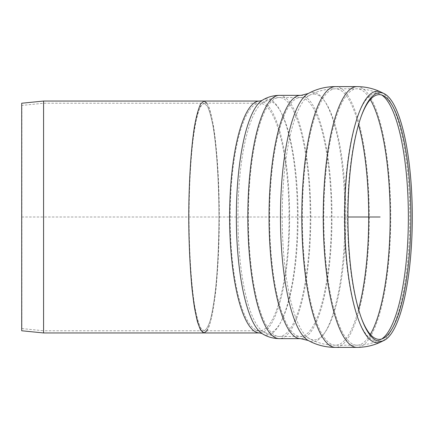 <?xml version="1.0" encoding="UTF-8"?>
<svg xmlns="http://www.w3.org/2000/svg" width="434" height="434" viewBox="0 0 434 434"><rect width="100%" height="100%" fill="white"/><g stroke="black" fill="none" stroke-linecap="round" stroke-linejoin="round"><path stroke-width="0.33" stroke-dasharray="2.17 1.63" d="M308.259 93.511L308.297 93.489A124.694 32.273 -90 0 1 312.735 92.306A124.694 32.273 -90 0 1 344.932 225.593A124.694 32.273 -90 0 1 308.297 340.511L308.254 340.489M335.547 86.61A130.39 33.749 -90 0 1 335.645 86.61A130.39 33.749 -90 0 1 369.291 217A130.39 33.749 -90 0 1 335.645 347.39L335.591 347.39M361.321 317.954A122.372 31.671 -90 0 1 361.023 317.151A122.372 31.671 -90 0 1 361.023 116.855A122.372 31.671 -90 0 1 361.321 116.052M358.555 309.328A128.204 33.179 -90 0 1 335.634 345.204A128.204 33.179 -90 0 1 335.536 345.204A128.204 33.179 -90 0 1 302.352 217A128.204 33.179 -90 0 1 335.536 88.796A128.204 33.179 -90 0 1 335.634 88.796A128.204 33.179 -90 0 1 358.555 124.672M314.026 94.08A122.925 31.818 -90 0 1 345.762 225.523A122.925 31.818 -90 0 1 309.621 338.742A122.925 31.818 -90 0 1 309.513 338.683A122.925 31.818 -90 0 1 282.209 217A122.925 31.818 -90 0 1 309.513 95.317A122.925 31.818 -90 0 1 309.621 95.258A122.925 31.818 -90 0 1 314.026 94.08M309.513 338.683C307.288 337.348 304.288 336.605 300.518 336.453L279.301 336.453C273.236 336.328 267.843 334.728 263.123 331.652L259.608 330.768L204.013 330.768L200.682 327.914C198.512 323.265 196.51 315.941 194.676 305.943C191.21 284.01 189.137 251.243 189.034 217C189.17 190.814 190.26 167.171 192.305 146.074C193.797 133.227 195.533 122.708 197.513 114.505C199.597 107.854 201.761 104.1 204.013 103.238L207.349 106.091C209.519 110.741 211.521 118.059 213.354 128.057C216.816 149.99 218.893 182.757 218.991 217C218.861 243.186 217.77 266.829 215.725 287.932C214.228 300.773 212.492 311.297 210.512 319.5C208.434 326.146 206.269 329.905 204.013 330.768L43.688 330.768L43.688 103.238L43.688 330.768L21.917 328.587L21.7 330.768L21.7 103.238L21.917 328.587L21.917 105.413L43.688 103.238L204.013 103.238L200.682 106.091C198.512 110.741 196.51 118.059 194.676 128.057C191.21 149.99 189.137 182.757 189.034 217C189.137 251.243 191.21 284.01 194.676 305.943C196.51 315.941 198.512 323.265 200.682 327.914L204.013 330.768C206.269 329.905 208.434 326.146 210.512 319.5C212.492 311.297 214.228 300.773 215.725 287.932C217.77 266.829 218.861 243.186 218.991 217C218.893 182.757 216.816 149.99 213.354 128.057C211.521 118.059 209.519 110.741 207.349 106.091L204.013 103.238L259.608 103.238A113.762 29.447 -90 0 1 289.055 217A113.762 29.447 -90 0 1 259.608 330.768A113.762 29.447 -90 0 1 230.166 217A113.762 29.447 -90 0 1 259.608 103.238C258.631 103.335 261.507 103.281 263.123 102.353A116.187 30.071 -90 0 1 267.995 100.813A116.187 30.071 -90 0 1 297.968 226.45A116.187 30.071 -90 0 1 263.123 331.652A116.187 30.071 -90 0 1 237.924 217A116.187 30.071 -90 0 1 263.123 102.353C267.843 99.278 273.236 97.677 279.301 97.547A119.453 30.917 -90 0 1 310.218 217A119.453 30.917 -90 0 1 279.301 336.453A119.453 30.917 -90 0 1 248.384 217A119.453 30.917 -90 0 1 279.301 97.547L300.518 97.547A119.453 30.917 -90 0 1 331.435 217A119.453 30.917 -90 0 1 300.518 336.453A119.453 30.917 -90 0 1 269.601 217A119.453 30.917 -90 0 1 300.518 97.547L301.12 97.541C304.641 97.303 307.44 96.565 309.513 95.317M204.013 101.051L207.409 103.959C209.622 108.695 211.662 116.16 213.533 126.348C217.06 148.705 219.181 182.101 219.278 217C219.143 243.691 218.036 267.789 215.948 289.294C214.429 302.384 212.655 313.109 210.636 321.469C208.515 328.245 206.313 332.075 204.013 332.954M43.579 101.051L43.579 332.954M206.964 330.768C213.935 320.52 219.306 270.941 219.278 217C219.306 163.065 213.935 113.486 206.964 103.238M21.7 217L347.932 217M261.946 100.504A118.059 30.554 -90 0 1 266.905 98.941A118.059 30.554 -90 0 1 297.355 226.602A118.059 30.554 -90 0 1 261.946 333.496M279.301 95.361A121.639 31.481 -90 0 1 310.787 217A121.639 31.481 -90 0 1 279.301 338.639M300.518 95.361A121.639 31.481 -90 0 1 331.999 217A121.639 31.481 -90 0 1 300.518 338.639M356.987 86.61A130.39 33.749 -90 0 1 390.736 217A130.39 33.749 -90 0 1 356.987 347.39M381.296 92.241A125.746 32.545 -90 0 1 409.777 217A125.746 32.545 -90 0 1 381.296 341.759M381.757 338.976A123.761 32.035 -90 0 1 380.341 339.795A123.761 32.035 -90 0 1 344.368 224.747A123.761 32.035 -90 0 1 376.338 93.239A123.761 32.035 -90 0 1 380.341 94.211A123.761 32.035 -90 0 1 381.757 95.024M370.305 334.424A128.204 33.179 -90 0 1 356.987 345.204A128.204 33.179 -90 0 1 323.807 217A128.204 33.179 -90 0 1 356.987 88.796A128.204 33.179 -90 0 1 370.305 99.581M259.608 101.051A115.954 30.011 -90 0 1 289.619 217A115.954 30.011 -90 0 1 259.608 332.954M361.023 317.151L361.62 318.773M361.023 116.855L361.62 115.227M383.179 95.594L380.341 94.211C373.05 90.657 365.265 88.851 356.987 88.796L335.536 88.796M383.179 338.411L380.341 339.795C373.05 343.348 365.265 345.149 356.987 345.204L335.536 345.204M309.621 95.258C317.444 91.026 325.912 88.872 335.032 88.796L335.634 88.796M335.634 345.204C326.297 345.231 317.628 343.077 309.621 338.742"/><path stroke-width="0.65" d="M300.518 95.361A121.639 31.481 -90 0 0 269.037 217A121.639 31.481 -90 0 0 300.518 338.639L308.297 340.511A124.694 32.273 -90 0 1 308.183 340.451A124.694 32.273 -90 0 1 280.462 217A124.694 32.273 -90 0 1 308.183 93.554A124.694 32.273 -90 0 1 308.297 93.489L301.039 95.355L279.301 95.361A121.639 31.481 -90 0 0 247.819 217A121.639 31.481 -90 0 0 279.301 338.639C272.807 338.509 267.024 336.795 261.946 333.496A118.059 30.554 -90 0 1 236.346 217A118.059 30.554 -90 0 1 261.946 100.504C267.024 97.205 272.807 95.491 279.301 95.361M308.183 340.451C316.619 345.101 325.771 347.412 335.645 347.39A130.39 33.749 -90 0 1 335.547 347.39A130.39 33.749 -90 0 1 301.798 217A130.39 33.749 -90 0 1 335.547 86.61L356.987 86.61A130.39 33.749 -90 0 0 323.238 217A130.39 33.749 -90 0 0 356.987 347.39L335.547 347.39M412.3 217A124.352 32.187 -90 0 1 384.139 340.381A124.352 32.187 -90 0 1 361.62 318.773A124.352 32.187 -90 0 1 361.62 115.227A124.352 32.187 -90 0 1 384.139 93.625A124.352 32.187 -90 0 1 412.3 217M361.321 116.052A122.372 31.671 -90 0 1 383.179 95.594A122.372 31.671 -90 0 1 410.895 217A122.372 31.671 -90 0 1 383.179 338.411A122.372 31.671 -90 0 1 361.321 317.954M358.555 124.672A128.204 33.179 -90 0 1 368.716 217A128.204 33.179 -90 0 1 358.555 309.328M206.964 330.768L204.013 332.954L200.617 330.046C198.403 325.31 196.363 317.845 194.497 307.657C190.965 285.301 188.85 251.904 188.747 217C188.85 182.101 190.965 148.705 194.497 126.348C196.363 116.16 198.403 108.695 200.617 103.959L204.013 101.051L200.617 103.959C198.403 108.695 196.363 116.16 194.497 126.348C190.965 148.705 188.85 182.101 188.747 217C188.882 243.691 189.994 267.789 192.078 289.294C193.602 302.384 195.371 313.109 197.389 321.469C199.51 328.245 201.718 332.075 204.013 332.954L259.608 332.954A115.954 30.011 -90 0 1 229.597 217A115.954 30.011 -90 0 1 259.608 101.051L43.579 101.051L21.7 103.238L21.7 330.768L43.579 332.954L43.579 101.051M206.964 103.238L204.013 101.051M347.932 217L380.113 217M356.987 347.39C365.602 347.341 373.707 345.464 381.296 341.759A125.746 32.545 -90 0 1 344.748 224.872A125.746 32.545 -90 0 1 377.233 91.259A125.746 32.545 -90 0 1 381.296 92.241C373.707 88.541 365.602 86.664 356.987 86.61M381.757 95.024A123.761 32.035 -90 0 1 408.367 217A123.761 32.035 -90 0 1 381.757 338.976M370.305 99.581A128.204 33.179 -90 0 1 390.166 217A128.204 33.179 -90 0 1 370.305 334.424M300.518 338.639L279.301 338.639M308.183 93.554C316.429 89.008 325.381 86.692 335.032 86.61L335.645 86.61M384.139 93.625L381.296 92.241M384.139 340.381L381.296 341.759M259.608 332.954L261.946 333.496M261.946 100.504L259.608 101.051M204.013 332.954L43.579 332.954"/></g></svg>
